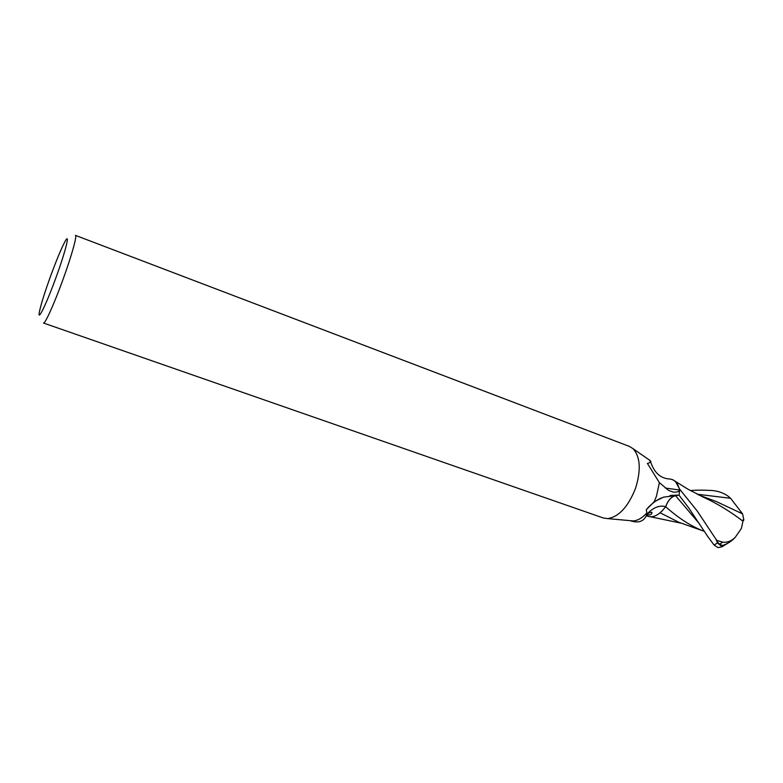 <?xml version="1.0" encoding="UTF-8"?>
<svg xmlns="http://www.w3.org/2000/svg" width="783" height="783" viewBox="0 0 783 783"><rect width="100%" height="100%" fill="white"/><g stroke="black" fill="none" stroke-linecap="round" stroke-linejoin="round"><path stroke-width="1.17" d="M75.442 235.37C77.302 235.419 71.576 255.982 63.002 279.502C54.272 303.677 44.964 324.26 43.486 323.027L603.341 517.994L607.618 518.6C618.854 516.888 628.152 506.807 635.512 488.377C641.179 470.103 640.377 456.89 633.095 448.718L629.434 446.427L75.442 235.37M50.386 276.693C56.259 260.67 61.054 249.082 64.783 241.947C70.597 230.819 66.007 250.11 56.141 277.133C46.158 304.802 36.772 323.722 39.561 311.135C41.215 303.608 44.827 292.128 50.386 276.693M659.394 482.661L647.394 463.389C650.458 462.782 651.065 461.627 649.205 459.924L650.203 460.512C653.648 471.992 659.873 478.129 668.888 478.951C674.359 479.098 677.931 482.798 679.585 490.041L679.634 490.383C678.499 491.861 676.316 492.419 673.086 492.047L668.535 490.344L659.394 482.661L656.477 496.168L654.148 501.805L663.573 497.127L675.572 495.649C671.305 496.676 667.997 500.347 665.658 506.65C659.501 504.976 653.276 507.453 646.993 514.069L646.308 509.664L654.148 501.805M650.203 460.512L650.37 461.441M650.311 461.138L650.83 461.314M679.634 490.383L679.037 495.15M630.109 520.656L630.237 520.705C638.448 523.465 643.939 521.507 646.709 514.822L646.993 514.069M665.658 506.65C658.885 515.576 652.445 518.6 646.318 515.703M646.562 513.286C642.031 518.131 637.538 520.675 633.104 520.93L630.335 520.675M679.585 490.041L665.315 488.024M690.352 490.598C695.001 490.041 702.126 490.001 711.727 490.471C719.557 491.186 725.841 493.789 730.598 498.291L742.607 513.902L716.425 501.6L698.465 494.885M728.454 542.854L722.259 546.651L717.434 542.981L716.699 540.358L697.232 511.035L679.703 489.238L679.027 495.169L688.756 507.942L707.812 536.609L714.096 545.037L718.021 547.62L720.595 547.111M701.803 496.471L704.152 497.538C717.159 503.528 730.089 511.407 742.95 521.175L741.413 528.408L735.208 537.373C731.234 541.161 727.045 542.756 722.64 542.149L719.606 544.322L722.582 545.497L726.154 544.077M742.607 513.902L743.85 519.961L742.998 519.912L742.95 521.175M743.85 519.961L742.95 521.224M704.406 531.373L678.822 522.29L660.147 512.787M646.298 515.733L647.061 516.085M716.347 540.661L719.606 544.322M722.64 542.149L716.699 540.358M679.703 489.238L675.386 481.359L672.313 479.548M703.672 531.119C691.506 526.519 678.841 518.395 665.677 506.758C667.997 500.445 671.285 496.765 675.563 495.698L679.027 495.169M661.831 511.24L665.677 506.758M675.572 495.649L671.726 495.277M730.598 498.291L697.134 494.22M699.415 523.749L675.563 495.698M717.434 542.981L714.096 545.037M649.205 459.924L633.095 448.718M646.709 514.822C648.402 513.149 650.135 512.307 651.887 512.297C652.063 514.509 650.33 515.371 646.68 514.891M677.354 495.052L669.974 495.531M661.439 497.9C655.635 500.562 650.595 504.487 646.308 509.664M633.104 520.93L607.618 518.6M722.582 545.497C727.495 543.872 731.694 541.17 735.208 537.373M742.538 513.863L739.886 512.385M681.533 523.259L650.869 516.858M704.152 497.538L687.768 489.101L675.386 481.359M718.021 547.62L722.259 546.651"/></g></svg>
